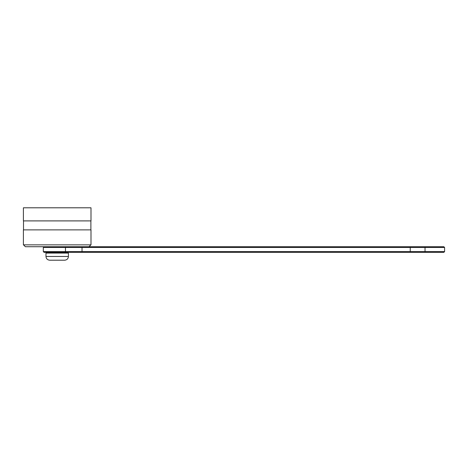 <?xml version="1.0" encoding="UTF-8"?>
<svg xmlns="http://www.w3.org/2000/svg" width="468" height="468" viewBox="0 0 468 468"><rect width="100%" height="100%" fill="white"/><g stroke="black" fill="none" stroke-linecap="round" stroke-linejoin="round"><path stroke-width="0.7" d="M439.733 246.724L423.265 246.724M23.511 244.858L25.383 246.724L443.851 246.724L444.6 247.473L65.473 247.473L65.473 251.591L410.243 251.591L410.243 246.724M423.265 252.34L439.733 252.34M425.4 246.724A0.749 0.369 -90 0 0 425.032 247.473L425.032 251.591L444.6 251.591L443.851 252.34L44.068 252.34L43.319 251.591L44.068 252.34M65.064 246.724A0.749 0.415 -90 0 1 65.473 247.473L43.319 247.473L44.068 246.724L43.319 247.473L43.319 251.591L65.473 251.591A0.749 0.415 90 0 1 65.064 252.34M90.997 244.858L23.4 244.858L23.4 229.882L90.997 229.882L90.997 244.858M90.997 220.902L23.4 220.902L23.4 207.798L90.997 207.798L90.997 220.902M68.427 256.458L68.427 253.089L45.969 253.089L45.969 256.458C46.197 258.728 47.443 259.974 49.713 260.202L64.683 260.202C66.953 259.974 68.199 258.728 68.427 256.458L45.969 256.458M82.029 246.724L82.029 252.34M410.243 252.34L410.243 251.591L425.032 251.591A0.749 0.369 90 0 0 425.4 252.34M444.6 247.473L444.6 251.591M89.014 246.724L90.886 244.858M23.511 220.902L23.511 229.882M90.886 220.902L90.886 229.882M49.713 252.34L49.713 253.089M64.683 252.34L64.683 253.089"/></g></svg>
